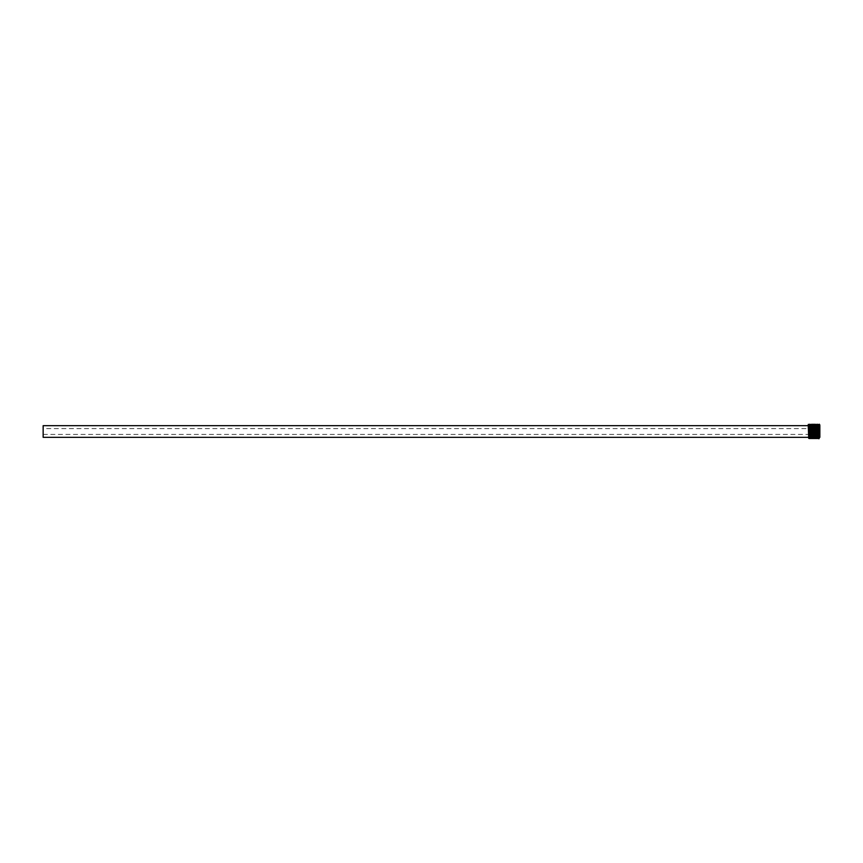 <?xml version="1.0" encoding="UTF-8"?>
<svg xmlns="http://www.w3.org/2000/svg" width="863" height="863" viewBox="0 0 863 863"><rect width="100%" height="100%" fill="white"/><g stroke="black" fill="none" stroke-linecap="round" stroke-linejoin="round"><path stroke-width="0.65" stroke-dasharray="4.32 3.24" d="M43.15 428.587L43.15 434.413L43.15 428.587L819.85 428.587L819.85 434.413L819.85 428.587M43.15 425.675L43.15 437.325M819.85 425.675L819.85 437.325M808.005 428.674L808.976 428.684L808.005 428.674L808.102 425.675M43.15 434.413L819.85 434.413M808.976 428.674L809.138 424.844M808.76 438.156L809.17 425.675M819.764 425.675L819.408 437.325M818.782 425.675L818.372 438.156M818.34 437.325L818.685 425.675M817.714 425.675L817.304 438.156M817.272 437.325L817.617 425.675M815.578 425.675L815.168 438.156M814.51 425.675L814.1 438.156M816.646 425.675L816.236 438.156M816.204 437.325L816.549 425.675M813.442 425.675L813.032 438.156M815.136 437.325L815.481 425.675M812.374 425.675L811.964 438.156M814.068 437.325L814.413 425.675M811.306 425.675L810.896 438.156M813 437.325L813.345 425.675M810.238 425.675L809.828 438.156M811.932 437.325L812.277 425.675M810.864 437.325L811.209 425.675M809.796 437.325L810.141 425.675"/><path stroke-width="1.29" d="M43.15 437.325L43.15 425.675L819.85 425.675L819.85 437.325L43.15 437.325M818.879 424.704L819.365 425.189L819.365 424.218L818.879 424.704M809.084 425.675L809.138 424.844L808.232 424.844L808.728 438.361L809.623 438.566L809.796 437.325M808.102 425.675L808.329 424.369L809.16 424.564L809.677 438.156L808.76 438.156L808.825 437.325M819.818 424.887L819.764 425.675M819.408 437.325L818.987 438.76L818.351 438.415L817.844 424.844L818.75 424.844L818.685 425.675M819.365 424.218L818.782 425.675M817.617 425.675L817.682 424.844L816.776 424.844L817.272 438.361L818.178 438.544L818.34 437.325M818.437 437.325L818.372 438.156L819.289 438.156L818.771 424.564L817.951 424.369L817.714 425.675M816.549 425.675L816.614 424.844L815.708 424.844L816.204 438.35L817.11 438.555L817.272 437.325M815.233 437.325L815.168 438.156L816.085 438.156L815.578 424.628L814.942 424.24L814.51 425.675M817.369 437.325L817.304 438.156L818.221 438.156L817.714 424.628L817.067 424.24L816.646 425.675M815.481 425.675L815.546 424.844L814.64 424.844L815.136 438.361L816.042 438.555L816.204 437.325M814.165 437.325L814.1 438.156L815.017 438.156L814.51 424.618L813.874 424.24L813.442 425.675M816.301 437.325L816.236 438.156L817.153 438.156L816.635 424.564L815.815 424.369L815.578 425.675M814.413 425.675L814.478 424.844L813.572 424.844L814.068 438.361L814.974 438.555L815.136 437.325M813.097 437.325L813.032 438.156L813.949 438.156L813.442 424.628L812.806 424.24L812.374 425.675M813.345 425.675L813.41 424.844L812.504 424.844L813 438.372L813.906 438.555L814.068 437.325M812.029 437.325L811.964 438.156L812.881 438.156L812.374 424.628L811.738 424.24L811.306 425.675M812.277 425.675L812.342 424.844L811.436 424.844L811.932 438.361L812.838 438.555L813 437.325M810.961 437.325L810.896 438.156L811.813 438.156L811.296 424.564L810.476 424.369L810.238 425.675M811.209 425.675L811.274 424.844L810.368 424.844L810.864 438.35L811.77 438.555L811.932 437.325M809.893 437.325L809.828 438.156L810.745 438.156L810.238 424.628L809.591 424.24L809.17 425.675M810.141 425.675L810.206 424.844L809.3 424.844L809.796 438.372L810.702 438.555L810.864 437.325"/></g></svg>
